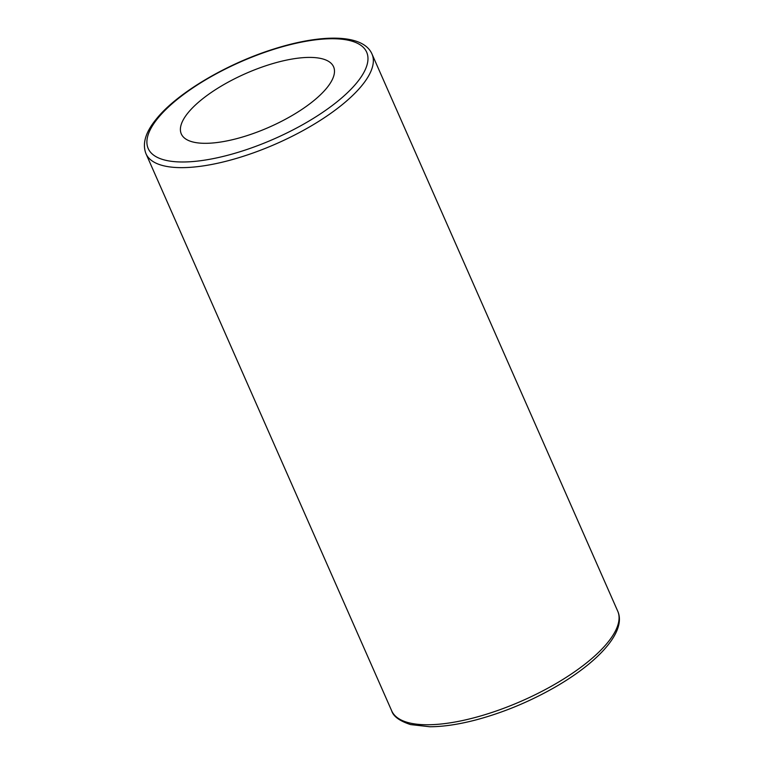 <?xml version="1.0" encoding="UTF-8"?>
<svg xmlns="http://www.w3.org/2000/svg" width="765" height="765" viewBox="0 0 765 765"><rect width="100%" height="100%" fill="white"/><g stroke="black" fill="none" stroke-linecap="round" stroke-linejoin="round"><path stroke-width="1.15" d="M326.703 88.08A83.213 29.28 156.2 0 1 245.947 135.969A83.213 29.28 156.2 0 1 181.305 133.942A83.213 29.28 156.2 0 1 188.18 112.646A83.213 29.28 156.2 0 1 268.936 64.757A83.213 29.28 156.2 0 1 333.578 66.785A83.213 29.28 156.2 0 1 326.703 88.08M145.991 153.736A123.509 43.452 -23.8 0 0 276.528 143.648A123.509 43.452 -23.8 0 0 372 54.047C363.337 33.918 322.008 33.593 273.172 49.218C226.258 63.964 176.992 93.225 156.433 118.91C145.532 132.087 142.051 143.696 145.991 153.736L391.699 710.838A123.509 43.452 156.2 0 0 522.246 700.759A123.509 43.452 156.2 0 0 617.718 611.159C626.736 631.125 599.11 661.868 554.644 687.391C529.37 701.773 503.236 712.588 476.251 719.836C458.818 724.417 443.327 726.721 429.787 726.75L410.604 724.589C399.655 721.013 393.353 716.432 391.699 710.838M158.059 117.992A119.388 42.008 156.2 0 1 349.06 40.402A119.388 42.008 156.2 0 1 265.187 142.692A119.388 42.008 156.2 0 1 158.059 117.992M372 54.047L617.718 611.159"/></g></svg>
